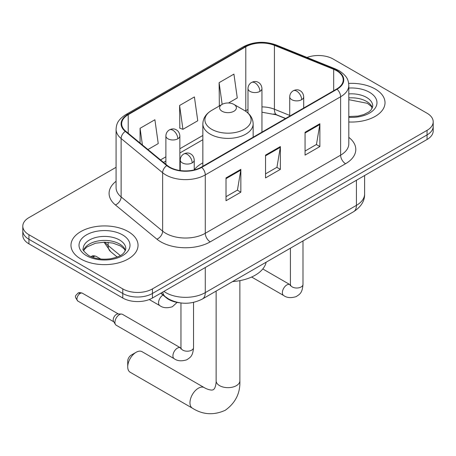 <?xml version="1.0" encoding="UTF-8"?>
<svg xmlns="http://www.w3.org/2000/svg" width="456" height="456" viewBox="0 0 456 456"><rect width="100%" height="100%" fill="white"/><g stroke="black" fill="none" stroke-linecap="round" stroke-linejoin="round"><path stroke-width="0.68" d="M202.852 162.86A37.021 21.375 0 0 0 194.233 169.78M285.484 118.549L275.059 114.336A27.941 16.131 0 0 0 273.896 113.892M179.641 302.79A20.959 12.101 180 0 1 166.389 297.842L160.774 293.219M116.08 167.306L28.939 217.62A20.959 12.101 0 0 0 22.8 226.176L22.8 235.302A20.959 12.101 0 0 0 28.939 243.852L122.789 298.036A20.959 12.101 0 0 0 152.424 298.036L427.061 139.479A20.959 12.101 0 0 0 433.2 130.923L433.2 126.358A20.959 12.101 0 0 1 427.061 134.913A20.959 12.101 0 0 0 433.2 126.358L433.2 121.798A20.959 12.101 0 0 0 427.061 113.242L333.211 59.058A20.959 12.101 0 0 0 307.019 57.45M22.8 226.176A20.959 12.101 0 0 0 28.939 234.726L122.789 288.91A20.959 12.101 0 0 0 152.424 288.91L152.424 293.476L427.061 134.913L152.424 293.476A20.959 12.101 0 0 1 122.789 293.476A20.959 12.101 0 0 0 152.424 293.476L152.424 298.036M28.939 234.726L28.939 239.292L122.789 293.476L28.939 239.292A20.959 12.101 0 0 1 22.8 230.736A20.959 12.101 0 0 0 28.939 239.292L28.939 243.852M375.197 89A33.533 19.357 0 0 0 348.669 83.402A33.533 19.357 0 0 1 375.197 89A33.533 19.357 0 0 1 385.018 102.691A33.533 19.357 0 0 0 375.197 89M128.221 231.591A33.533 19.357 0 0 0 91.679 227.396A33.533 19.357 0 0 0 70.982 245.282A33.533 19.357 0 0 0 80.803 258.968A33.533 19.357 0 0 0 117.346 263.163A33.533 19.357 0 0 0 138.043 245.282A33.533 19.357 0 0 0 128.221 231.591A33.533 19.357 0 0 0 91.679 227.396A33.533 19.357 0 0 0 70.982 245.282A33.533 19.357 0 0 0 80.803 258.968A33.533 19.357 0 0 0 117.346 263.163A33.533 19.357 0 0 0 138.043 245.282A33.533 19.357 0 0 0 128.221 231.591M336.67 70.748A22.355 12.905 180 0 1 343.214 79.874A22.355 12.905 180 0 1 336.67 89L201.324 167.141A22.355 12.905 180 0 1 167.209 165.414L125.708 131.197A22.355 12.905 180 0 1 121.666 123.798A22.355 12.905 180 0 1 128.216 114.673L245.79 46.791A22.355 12.905 180 0 1 274.415 45.343L333.684 69.301A22.355 12.905 180 0 1 336.67 70.748M337.064 70.52A22.914 13.23 0 0 0 334.003 69.038L274.74 45.081A22.914 13.23 0 0 0 245.396 46.563L127.817 114.445A22.914 13.23 0 0 0 125.252 131.385L166.754 165.602A22.914 13.23 0 0 0 201.723 167.369L337.064 89.228A22.914 13.23 0 0 0 337.064 70.52M226.022 177.92L226.022 200.737L240.842 192.181L240.842 169.364L226.022 177.92M226.022 196.69L237.439 190.101L240.785 170.122A5.586 3.226 -120 0 0 240.842 169.364M237.337 190.158L240.842 192.181M305.058 132.291L305.058 155.108L319.873 146.553L319.873 123.736L305.058 132.291M305.058 151.061L316.47 144.466L319.816 124.494A5.586 3.226 -120 0 0 319.873 123.736M316.367 144.529L319.873 146.553M265.54 155.108L265.54 177.92L280.36 169.364L280.36 146.553L265.54 155.108M265.54 173.873L276.952 167.284L280.297 147.311A5.586 3.226 -120 0 0 280.36 146.553M276.855 167.341L280.36 169.364M348.806 121.986A33.533 19.357 0 0 0 385.018 102.691A33.533 19.357 0 0 1 348.806 121.986M152.424 288.91L427.061 130.353A20.959 12.101 0 0 0 433.2 121.798M228.541 102.993L237.274 97.954L233.928 74.117L219.108 82.673L219.347 105.347M147.938 149.528L158.238 143.583L154.897 119.746L140.077 128.301L140.077 143.047M179.596 105.484L182.936 129.322L197.756 120.766L194.41 96.928L179.596 105.484L179.829 128.164M182.936 129.322L179.596 128.073M220.009 105.592L219.108 105.256M219.108 82.673L222.152 104.356M140.077 128.301L142.414 144.974M127.726 366.829L127.726 361.123A4.891 2.821 -60 0 1 131.185 355.133L136.127 352.283A11.873 6.857 120 0 0 127.726 366.829A11.873 6.857 120 0 0 130.188 372.261L192.426 408.194A11.873 6.857 -60 0 1 190.602 398.681A11.873 6.857 -60 0 1 198.366 388.216A11.873 6.857 -60 0 1 204.299 387.628C204.961 388.216 209.515 390.279 212.137 390.051L213.38 389.703L214.309 388.797C215.813 386.642 216.304 381.666 216.127 380.8A11.873 6.857 180 0 0 219.604 385.651A11.873 6.857 180 0 0 236.396 385.651A11.873 6.857 180 0 0 239.873 380.8C240.38 393.089 235.507 402.916 225.258 410.275C213.767 415.473 202.823 414.783 192.426 408.194M222.072 111.247A8.385 4.839 0 0 0 233.928 111.247A8.385 4.839 0 0 0 233.928 104.401L244.336 110.409A23.102 13.338 0 0 1 244.336 129.27A23.102 13.338 0 0 1 211.664 129.27A23.102 13.338 0 0 1 211.664 110.409C205.975 113.789 203.04 118.275 202.852 123.872A25.148 14.518 0 0 0 210.216 134.138A25.148 14.518 0 0 0 237.622 137.29A25.148 14.518 0 0 0 253.148 123.872C252.96 118.275 250.025 113.789 244.336 110.409L233.928 104.401A8.385 4.839 0 0 0 222.072 104.401A8.385 4.839 0 0 0 222.072 111.247M232.617 281.563A38.418 22.184 0 0 0 266.144 262.206M204.299 387.628L142.061 351.696A11.873 6.857 120 0 0 136.127 352.283L131.185 355.133M114.935 322.363A6.287 3.631 -60 0 1 119.381 314.668A6.287 3.631 -60 0 1 121.456 314.064A6.287 3.631 -60 0 1 122.521 314.355L180.513 347.837A6.287 3.631 -60 0 0 177.652 347.996A6.287 3.631 -60 0 0 177.373 348.145A6.287 3.631 -60 0 0 173.263 353.685A6.287 3.631 -60 0 0 174.226 358.724L116.234 325.242A6.287 3.631 -60 0 1 115.448 324.467A6.287 3.631 -60 0 1 114.935 322.363M115.448 324.467L113.578 321.463A4.543 2.622 -60 0 1 113.208 319.941A4.543 2.622 -60 0 1 116.417 314.383A4.543 2.622 -60 0 1 117.916 313.945L121.456 314.064M166.389 297.546L166.389 297.842M163.886 291.424A27.941 16.131 0 0 0 165.762 292.621A27.941 16.131 0 0 0 205.28 292.621L356.427 205.354A27.941 16.131 0 0 0 364.612 193.948C364.817 200.879 361.123 206.819 353.531 211.749L202.384 299.016A13.971 8.066 60 0 0 205.28 292.621L205.28 267.524M356.427 180.257L356.427 205.354A13.971 8.066 60 0 1 353.531 211.749M162.752 292.074A13.971 9.342 129.5 0 0 165.186 296.617L160.945 293.123M427.061 139.479L427.061 130.353M122.789 298.036L122.789 288.91M105.005 242.176A27.941 16.131 0 0 0 108.112 245.516L108.112 242.335M117.163 257.024L110.671 251.666A13.971 9.342 129.5 0 1 108.112 245.516L120.293 255.559M348.806 137.359A34.93 20.167 180 0 1 345.562 163.721L210.216 241.857A6.988 4.036 60 0 1 205.28 233.301L340.621 155.165A27.941 16.131 0 0 0 348.806 143.754L348.806 85.352A27.941 16.131 180 0 1 340.621 96.757A6.988 4.036 -120 0 0 337.064 89.228M210.216 241.857A34.93 20.167 180 0 1 160.825 241.857A34.93 20.167 180 0 1 156.91 239.166L115.408 204.949A34.93 20.167 180 0 1 116.08 181.283M165.762 233.301A27.941 16.131 0 0 0 205.28 233.301L205.28 174.899A27.941 16.131 180 0 1 162.632 172.744L121.131 138.527A27.941 16.131 180 0 1 116.08 129.27L116.08 187.678A27.941 16.131 0 0 0 121.131 196.929L162.632 231.146A27.941 16.131 0 0 0 165.762 233.301M348.806 85.352C348.355 80.552 347.911 76.557 339.173 70.743L335.502 68.964A6.988 3.272 112 0 0 334.003 69.038M335.502 68.964L276.233 45.002C264.662 40.909 253.678 41.502 243.287 46.786A6.988 4.036 60 0 1 245.396 46.563M127.817 114.445A6.988 4.036 -120 0 0 125.708 114.667C117.238 120.224 116.468 124.402 116.08 129.27M125.252 131.385A6.988 4.674 129.5 0 0 121.131 138.527L121.131 196.929A6.988 4.674 -50.5 0 1 115.408 204.949M276.233 45.002A6.988 3.272 112 0 0 274.74 45.081M166.754 165.602A6.988 4.674 129.5 0 0 162.632 172.744L162.632 231.146A6.988 4.674 -50.5 0 1 156.91 239.166M201.723 167.369A6.988 4.036 60 0 1 205.28 174.899L340.621 96.757L340.621 155.165A6.988 4.036 60 0 0 345.562 163.721M128.216 114.673L128.216 133.266M333.684 69.301L333.684 90.727M274.415 45.343L274.415 109.223A22.355 12.905 0 0 0 261.955 106.892M289.725 115.414L274.415 109.223A12.574 5.888 -68 0 0 276.917 114.935L261.955 112.204M247.984 109.56A22.355 12.905 0 0 0 245.79 110.671L245.265 110.973M245.79 46.791L245.79 110.671A12.574 7.262 60 0 1 245.773 111.31M202.852 135.46L179.863 148.736M165.887 156.801L160.518 159.902M265.54 155.827L280.297 147.311M305.058 133.015L319.816 124.494M226.022 178.644L240.785 170.122M372.427 107.872A21.29 12.295 0 0 0 366.544 101.414A21.29 12.295 0 0 0 348.806 97.909M348.806 116.542L357.988 116.092L363.78 114.57L368.83 111.982L371.036 110.038L372.78 106.111A21.29 12.295 0 0 0 366.544 97.419A21.29 12.295 0 0 0 348.806 93.919M348.806 117.323A25.485 14.712 0 0 0 374.484 109.03A25.485 14.712 0 0 0 369.508 92.289A25.485 14.712 0 0 0 348.806 88.059M125.451 250.458A21.29 12.295 0 0 0 119.569 244A21.29 12.295 0 0 0 98.194 240.956A21.29 12.295 0 0 0 83.573 250.458M119.569 240.01A21.29 12.295 0 0 0 96.364 237.348A21.29 12.295 0 0 0 83.22 248.702C82.103 249.358 83.893 251.621 88.589 255.474C94.728 258.831 102.207 259.903 111.013 258.683C118.828 256.779 124.174 255.223 125.805 248.702A21.29 12.295 0 0 0 119.569 240.01M86.492 255.685A25.485 14.712 0 0 0 122.533 255.685A25.485 14.712 0 0 0 122.533 234.874A25.485 14.712 0 0 0 86.492 234.874A25.485 14.712 0 0 0 86.492 255.685M301.65 99.693A6.988 4.036 0 0 0 303.696 96.843C303.394 92.665 300.675 90.961 300.379 90.898C298.355 89.473 295.967 89.439 293.214 90.795A6.988 4.036 60 0 1 296.708 91.137A6.988 4.036 -120 0 1 301.65 99.693A6.988 4.036 0 0 1 291.772 99.693A6.988 4.036 0 0 1 289.725 96.843C289.828 94.198 290.991 92.18 293.214 90.795M251.638 277.026L283.683 295.528A6.287 3.631 -60 0 1 282.72 290.489A6.287 3.631 -60 0 1 286.83 284.949A6.287 3.631 -60 0 1 287.109 284.8A6.287 3.631 -60 0 1 289.97 284.641L262.793 268.949M290.221 285.735L290.421 284.379A6.287 3.631 -0 0 0 292.262 286.949A6.287 3.631 -0 0 0 300.869 287.103A6.287 3.631 -0 0 0 302.995 284.379C302.282 293.248 299.723 294.194 296.212 296.611C290.956 298.213 286.784 297.848 283.683 295.528M192.187 162.889A6.988 4.036 0 0 0 194.233 160.039C193.931 155.861 191.218 154.156 190.921 154.094C188.898 152.669 186.51 152.635 183.757 153.991A6.988 4.036 60 0 1 187.251 154.333A6.988 4.036 -120 0 1 192.187 162.889A6.988 4.036 0 0 1 182.309 162.889A6.988 4.036 0 0 1 180.262 160.039C180.371 157.394 181.534 155.376 183.757 153.991M80.159 293.447A4.543 2.622 -60 0 1 82.433 293.225C80.25 292.461 78.74 292.461 77.891 293.225A4.543 2.622 60 0 1 80.159 293.447A4.543 2.622 -60 0 0 77.195 297.449A4.543 2.622 -60 0 0 77.891 301.091L113.806 321.822M180.758 348.931L180.964 347.575A6.287 3.631 -0 0 0 182.805 350.145A6.287 3.631 -0 0 0 191.406 350.299A6.287 3.631 -0 0 0 193.538 347.575C192.82 356.444 190.266 357.39 186.755 359.807C181.499 361.408 177.321 361.044 174.226 358.724M259.909 91.394A6.988 4.036 0 0 0 261.955 88.544C261.653 84.371 258.94 82.661 258.637 82.599C256.62 81.174 254.231 81.139 251.478 82.496A6.988 4.036 60 0 1 254.972 82.844A6.988 4.036 -120 0 1 259.909 91.394A6.988 4.036 0 0 1 250.03 91.394A6.988 4.036 0 0 1 247.984 88.544C248.087 85.899 249.255 83.881 251.478 82.496M93.845 256.574A4.543 2.622 -60 0 1 96.113 256.352C93.936 255.588 92.42 255.588 91.57 256.352A4.543 2.622 60 0 1 93.845 256.574A4.543 2.622 -60 0 0 92.807 257.372M177.817 138.795A6.988 4.036 0 0 0 179.863 135.939C179.561 131.767 176.842 130.057 176.546 130C174.523 128.575 172.134 128.535 169.381 129.892A6.988 4.036 60 0 1 172.875 130.239A6.988 4.036 -120 0 1 177.817 138.795A6.988 4.036 0 0 1 167.933 138.795A6.988 4.036 0 0 1 165.887 135.939C165.995 133.294 167.158 131.277 169.381 129.892M177.116 302.419L172.379 306.74C167.124 308.336 162.952 307.971 159.851 305.651A6.287 3.631 -60 0 1 158.551 302.773A6.287 3.631 -60 0 1 163.014 295.066M202.384 299.016C191.144 304.665 179.898 304.665 168.657 299.016L165.186 296.617M364.612 193.948L364.612 175.537M110.671 251.666L104.019 242.176M243.287 46.786L125.708 114.667M202.852 139.713L179.863 152.988M165.887 161.053L163.556 162.404M285.638 118.463L276.917 114.935M372.324 108.106L371.036 106.18L367.411 103.33L348.806 99.676M239.873 280.634L239.873 380.8M253.148 137.222L253.148 123.872M202.852 166.258L202.852 123.872M222.072 104.401L211.664 110.409M216.127 291.082L216.127 380.8M125.349 250.697L124.06 248.771L120.435 245.921L112.945 243.099L104.492 242.176L95.486 243.242L87.079 246.895L84.645 249.153L83.676 250.697M290.404 284.863L289.97 284.641M302.995 240.928L302.995 284.379M303.696 108.038L303.696 96.843M290.421 248.189L290.421 284.379M289.725 116.103L289.725 96.843M180.941 348.059L180.513 347.837M193.538 302.385L193.538 347.575M194.233 169.9L194.233 160.039M180.964 302.978L180.964 347.575M180.262 170.555L180.262 160.039M82.433 293.225L118.343 313.962M77.891 301.091C73.769 295.665 75.628 295.978 77.891 293.225M261.955 132.137L261.955 88.544M247.984 113.042L247.984 88.544M179.863 170.498L179.863 135.939M159.851 305.651L149.26 299.541M96.113 256.352L100.787 259.048M91.057 256.7L91.57 256.352M165.887 164.331L165.887 135.939"/></g></svg>
